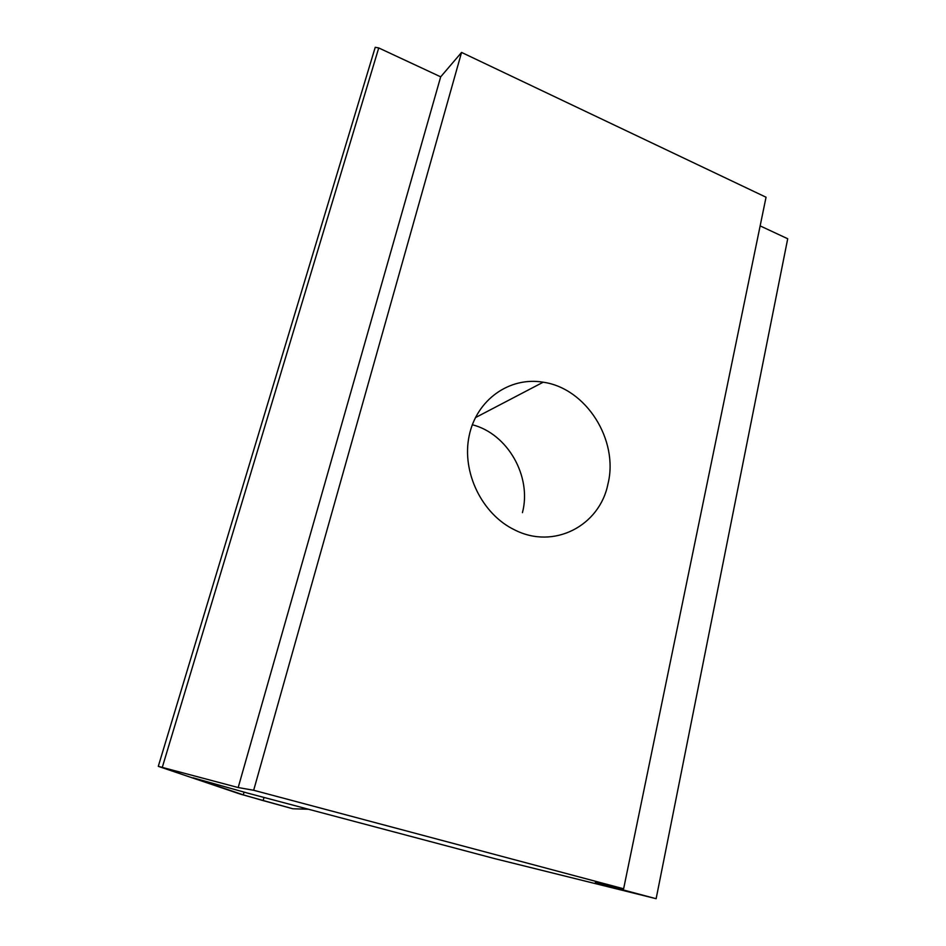 <?xml version="1.0" encoding="UTF-8"?>
<svg xmlns="http://www.w3.org/2000/svg" width="946" height="946" viewBox="0 0 946 946"><rect width="100%" height="100%" fill="white"/><g stroke="black" fill="none" stroke-linecap="round" stroke-linejoin="round"><path stroke-width="1.42" d="M522.44 512.649C531.995 476.524 507.742 433.753 472.314 424.742M607.947 484.021C599.669 525.858 553.788 549.898 514.707 529.926C481.975 514.317 461.471 472.137 469.133 435.94C476.488 399.626 509.693 376.461 543.181 382.208C586.201 388.203 618.968 440.197 607.947 484.021M244.044 792.157L243.288 794.853L193.043 777.801L247.923 793.186L494.864 858.672L656.134 898.7L595.341 882.535L623.627 888.779L253.67 790.265L238.179 787.545L158.289 766.343L240.367 794.132L292.846 808.771L263.118 800.6L264.005 797.454M243.288 794.853L263.118 800.6M308.455 809.244L292.846 808.771M162.286 767.36L378.731 47.939L375.231 47.3L158.289 766.343M378.731 47.939L440.682 76.839L461.565 52.42L766.047 197.229L623.627 888.779M760.146 225.893L787.711 238.759L656.134 898.7M440.682 76.839L238.179 787.545M461.565 52.42L253.67 790.265M475.377 417.647L543.181 382.208"/></g></svg>
